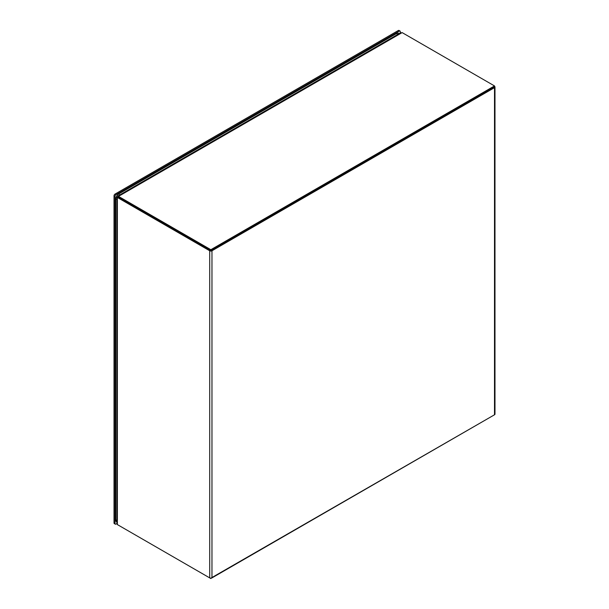 <?xml version="1.0" encoding="UTF-8"?>
<svg xmlns="http://www.w3.org/2000/svg" width="609" height="609" viewBox="0 0 609 609"><rect width="100%" height="100%" fill="white"/><g stroke="black" fill="none" stroke-linecap="round" stroke-linejoin="round"><path stroke-width="0.91" d="M210.843 578.169L494.5 414.782L494.508 87.65L211.97 250.779A1.591 0.921 180 0 1 209.717 250.779L209.717 577.895A1.591 0.921 0 0 0 211.97 577.895L494.508 414.775A1.591 0.921 0 0 0 494.98 414.128L494.98 87.003A1.591 0.921 0 0 0 494.508 86.349L494.5 86.349M493.922 87.003L211.224 250.345M210.463 250.345L118.116 197.027L117.37 197.461L209.717 250.779M494.508 87.65A1.591 0.921 0 0 0 494.98 87.003M209.717 577.895L117.37 524.585L116.905 523.626L116.905 197.118M118.07 197.05L116.936 197.004L117.37 197.461L117.37 524.585M117.651 197.095L116.936 197.004L117.37 197.461M116.905 523.565L115.992 524.09A1.393 0.807 -60 0 1 115.299 524.159L114.309 523.588A1.393 0.807 -60 0 1 114.02 522.948L114.02 195.801A1.393 0.807 -60 0 1 115.01 194.096L398.324 30.519A1.393 0.807 -60 0 1 399.024 30.45L400.006 31.021A1.393 0.807 -60 0 1 400.296 31.66L400.296 32.955M115.299 524.159A1.393 0.807 -60 0 1 115.01 523.519L115.01 196.364A1.393 0.807 -60 0 1 115.992 194.659L399.314 31.089A1.393 0.807 -60 0 1 400.006 31.021M116.905 522.012L116.616 521.875A4.179 2.413 -60 0 1 115.748 519.957L115.748 199.074A4.179 2.413 -60 0 1 118.702 193.951L396.604 33.51A4.179 2.413 -60 0 1 398.689 33.305L399.131 33.632M210.843 578.55L118.489 525.232M210.843 249.698L494.5 85.93L494.5 86.79L210.843 250.558L118.489 197.24L118.489 196.372L210.843 249.698L210.843 250.558M494.5 85.93L402.146 32.604L400.334 33.023M118.778 197.072L117.712 196.189L118.489 196.372L402.146 32.604M118.108 196.684L117.712 196.189L118.489 196.372M211.97 250.779L211.97 577.895M398.324 30.519L399.314 31.089M115.01 194.096L115.992 194.659M114.02 195.801L115.01 196.364M114.02 522.948L115.01 523.519M397.586 35.238A1.393 0.807 -120 0 0 396.604 33.51M119.691 195.679A1.393 0.807 -120 0 0 118.702 193.951M116.905 199.303A1.393 0.807 180 0 1 115.748 199.074M116.905 520.193A1.393 0.807 180 0 1 115.748 519.957M400.699 32.726L117.819 196.045"/></g></svg>
